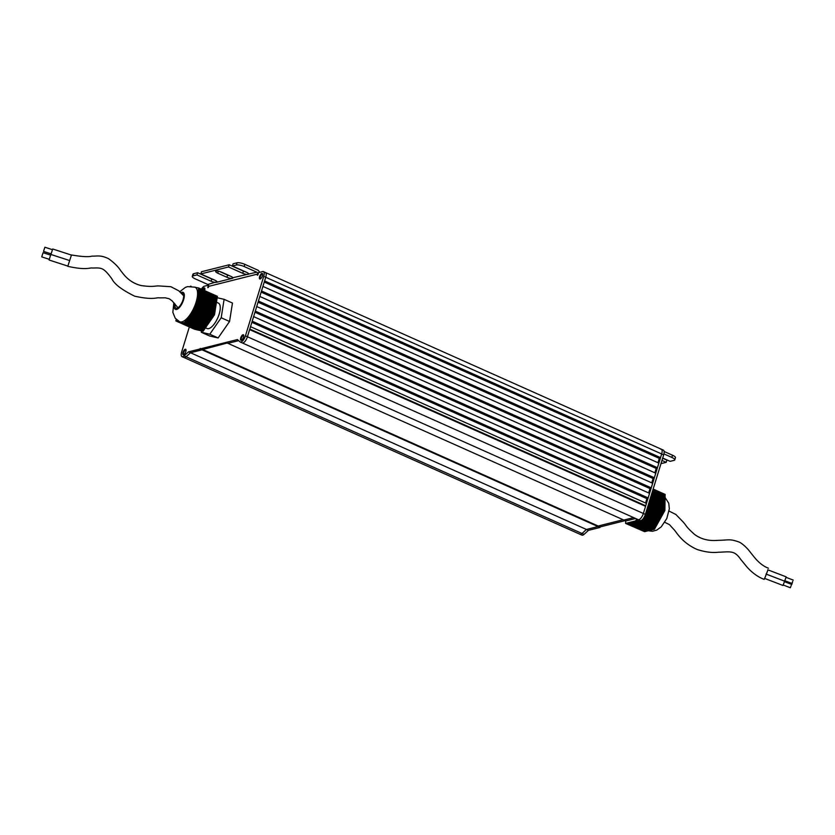 <?xml version="1.0" encoding="UTF-8"?>
<svg xmlns="http://www.w3.org/2000/svg" width="835" height="835" viewBox="0 0 835 835"><rect width="100%" height="100%" fill="white"/><g stroke="black" fill="none" stroke-linecap="round" stroke-linejoin="round"><path stroke-width="1.25" d="M264.653 272.461A5.97 2.348 114.1 0 1 265.394 272.502A5.97 2.348 114.1 0 1 265.728 277.251L264.611 280.915L660.548 457.632L659.295 458.373L264.257 282.053M645.726 505.78L249.79 329.063L250.531 326.683L646.467 503.401L643.367 513.473L661.675 453.969A5.97 2.348 -65.9 0 0 661.33 449.22A5.97 2.348 114.1 0 1 661.675 453.969L660.548 457.632M659.295 458.373L657.959 462.726M657.448 467.704L658.857 463.122L262.921 286.405L261.512 290.987L657.448 467.704L656.195 468.435L261.157 292.125M656.195 468.435L654.859 472.798M654.348 477.777L655.757 473.195L259.821 296.477L258.412 301.049L654.348 477.777L653.095 478.507L258.057 302.186M653.095 478.507L651.759 482.86M651.248 487.838L652.657 483.267L256.721 306.549L255.312 311.121L651.248 487.838L649.995 488.579L254.967 312.259M649.995 488.579L648.659 492.932M648.148 497.911L649.557 493.339L253.621 316.611L252.212 321.193L648.148 497.911L646.906 498.652L251.867 322.331M646.906 498.652L645.559 503.004M201.402 289.192A5.97 2.348 114.1 0 1 204.439 286.186L208.51 285.173L207.758 287.616L208.312 287.48L208.646 286.374L257.608 274.068L257.274 275.174L257.827 275.028L258.579 272.586L262.649 271.563A5.97 2.348 114.1 0 1 263.39 271.605A5.97 2.348 114.1 0 1 263.724 276.354L245.427 335.858A5.97 2.348 114.1 0 1 240.219 342.006A5.97 2.348 114.1 0 1 239.958 341.839L237.474 339.553L225.92 342.454L227.924 343.342L238.664 340.649L227.924 343.342L623.86 520.059L633.64 517.606L623.86 520.059L625.864 520.957L635.644 518.504M182.009 356.639L581.953 535.141A5.97 2.348 -65.9 0 0 584.02 534.39L588.445 530.361L600 527.459L600.167 526.906L598.163 526.019L623.14 519.735L598.163 526.019L202.227 349.301L227.203 343.018L190.505 352.746L186.08 356.775A5.97 2.348 114.1 0 1 184.013 357.537A5.97 2.348 114.1 0 0 186.08 356.775L190.505 352.746L586.441 529.463L582.016 533.492A5.97 2.348 114.1 0 1 579.949 534.254A5.97 2.348 -65.9 0 0 582.016 533.492L586.441 529.463L597.996 526.561L202.06 349.844L190.505 352.746L188.501 351.859L184.076 355.877A5.97 2.348 114.1 0 1 182.009 356.639A5.97 2.348 114.1 0 1 181.675 351.879L189.347 326.944M600 527.459L597.996 526.561L586.441 529.463L588.445 530.361M249.613 329.46L247.431 336.755A5.97 2.348 114.1 0 1 242.223 342.903A5.97 2.348 114.1 0 1 241.962 342.736M639.902 520.341A5.97 2.348 -65.9 0 0 640.163 520.518A5.97 2.348 -65.9 0 0 645.371 514.37L643.367 513.473A5.97 2.348 114.1 0 1 638.159 519.62A5.97 2.348 -65.9 0 0 643.367 513.473L247.431 336.755A5.97 2.348 114.1 0 1 242.223 342.903L638.159 519.62A5.97 2.348 -65.9 0 1 637.898 519.453M262.42 275.842A3.037 1.2 -65.9 0 0 262.597 273.901A3.037 1.2 -65.9 0 0 261.23 273.786A3.037 1.2 -65.9 0 0 259.601 276.552A3.037 1.2 -65.9 0 0 260.353 278.911A3.037 1.2 -65.9 0 0 262.42 275.842M262.649 274.277A2.484 0.981 -65.9 0 0 262.482 274.13A2.484 0.981 -65.9 0 0 260.311 276.698A2.484 0.981 -65.9 0 0 260.457 278.671A2.484 0.981 -65.9 0 0 260.677 278.702M243.549 337.173A3.037 1.2 -65.9 0 0 243.726 335.232A3.037 1.2 -65.9 0 0 242.359 335.117A3.037 1.2 -65.9 0 0 240.73 337.883A3.037 1.2 -65.9 0 0 241.492 340.242A3.037 1.2 -65.9 0 0 243.549 337.173M243.789 335.607A2.484 0.981 -65.9 0 0 243.611 335.461A2.484 0.981 -65.9 0 0 241.44 338.029A2.484 0.981 -65.9 0 0 241.586 340.012A2.484 0.981 -65.9 0 0 241.806 340.043M185.808 351.692A3.037 1.2 -65.9 0 0 185.986 349.75A3.037 1.2 -65.9 0 0 184.618 349.625A3.037 1.2 -65.9 0 0 182.99 352.391A3.037 1.2 -65.9 0 0 183.742 354.75A3.037 1.2 -65.9 0 0 185.808 351.692M186.038 350.115A2.484 0.981 -65.9 0 0 185.871 349.98A2.484 0.981 -65.9 0 0 183.7 352.537A2.484 0.981 -65.9 0 0 183.846 354.52A2.484 0.981 -65.9 0 0 184.065 354.551M204.585 290.611A3.037 1.2 -65.9 0 0 204.669 290.35A3.037 1.2 -65.9 0 0 204.846 288.409A3.037 1.2 -65.9 0 0 202.456 289.661M204.909 288.785A2.484 0.981 -65.9 0 0 204.742 288.639A2.484 0.981 -65.9 0 0 203.114 289.954M245.573 271.866A4.175 1.138 17.1 0 1 243.402 271.114L229.197 264.768L201.485 271.74L200.807 273.932L215.012 280.268A4.175 1.138 -162.9 0 1 217.058 281.99A4.175 1.138 -162.9 0 1 216.87 282.209L231.953 278.42A4.175 1.138 -162.9 0 1 226.922 277.272L217.737 273.17A4.175 1.138 17.1 0 1 215.68 271.458A4.175 1.138 17.1 0 1 216.171 271.124A4.175 1.138 17.1 0 1 221.619 272.2L230.804 276.302A4.175 1.138 -162.9 0 1 232.861 278.013A4.175 1.138 -162.9 0 1 232.673 278.232L231.953 278.42L232.339 277.178M193.626 273.713L192.958 275.905A5.97 1.618 -162.9 0 0 192.259 276.385L192.937 274.193A5.97 1.618 17.1 0 1 193.626 273.713L197.603 272.711L211.808 279.047A4.175 1.138 17.1 0 0 213.969 279.808M219.448 271.438L227.6 275.08A4.175 1.138 17.1 0 0 229.771 275.842M192.958 275.905L196.924 274.913L211.13 281.249A4.175 1.138 -162.9 0 0 216.15 282.387L216.536 281.144M192.259 276.385A5.97 1.618 -162.9 0 0 195.192 278.838L207.832 284.484A1.461 1.284 -104.1 0 1 208.646 286.374M200.807 273.932L228.529 266.97L242.724 273.306A4.175 1.138 -162.9 0 0 247.755 274.444L248.131 273.202M197.603 272.711L196.924 274.913M229.197 264.768L228.529 266.97M225.92 342.454L188.501 351.859M645.371 514.37L663.679 454.866A5.97 2.348 -65.9 0 0 663.334 450.107L265.394 272.502A5.97 2.348 114.1 0 1 265.728 277.251L247.431 336.755L245.427 335.858M200.223 348.404L202.227 349.301L202.06 349.844L200.056 348.957M257.608 274.068A1.461 1.284 75.9 0 0 256.794 272.179L232.829 277.731M259.56 272.335A3.851 3.382 75.9 0 0 257.472 269.976L244.832 264.34L244.164 266.532L256.794 272.179M217.027 281.698L207.832 284.484M248.632 273.765L248.475 274.266A4.175 1.138 -162.9 0 0 248.663 274.047A4.175 1.138 -162.9 0 0 246.607 272.335L232.401 265.989L233.08 263.797L237.056 262.795A5.97 1.618 17.1 0 1 244.832 264.34M244.164 266.532A5.97 1.618 -162.9 0 0 236.378 264.998L237.056 262.795M232.401 265.989L236.378 264.998M664.107 451.474L672.519 455.221A5.97 1.618 17.1 0 1 675.452 457.674L674.774 459.876A5.97 1.618 -162.9 0 0 671.841 457.423L672.519 455.221M661.967 460.429L666.226 462.329L666.904 460.127L662.635 458.227M662.698 458.05L670.108 461.348L674.075 460.356A5.97 1.618 -162.9 0 0 674.774 459.876M663.929 453.896L671.841 457.423M666.226 462.329L660.976 463.644M600.167 526.906L625.144 520.633M661.33 449.22A5.97 2.348 -65.9 0 0 660.589 449.178M183.575 295.663L178.732 290.789L170.883 286.708L158.838 285.935C154.59 285.779 153.431 287.313 141.084 285.549C128.026 282.282 122.661 272.68 121.19 271.354C118.497 267.012 114.291 262.795 108.56 258.693C100.2 254.685 97.006 256.345 92.007 256.115C88.677 257.096 81.83 256.721 71.466 254.978L67.781 266.334C87.017 270.561 89.449 267.43 92.675 268.035C101.766 267.753 103.446 267.43 111.869 278.817C114.416 284.182 122.035 289.964 134.706 296.195C154.057 300.36 156.114 297.27 159.506 297.865L165.246 297.813L169.15 298.742L172.052 300.798L177.98 307.76M175.058 304.086A7.964 3.131 -65.9 0 0 176.028 308.146A7.964 3.131 -65.9 0 0 182.385 301.592A7.964 3.131 -65.9 0 0 182.521 293.607A7.964 3.131 -65.9 0 0 181.665 293.523M191.455 312.561A18.913 7.452 -65.9 0 0 194.67 306.153A18.913 7.452 -65.9 0 0 196.82 299.473L195.807 306.424L191.455 312.561A18.913 7.452 -65.9 0 1 191.309 312.801L191.038 313.24A18.913 7.452 -65.9 0 0 191.309 312.801M198.208 330.065L179.306 321.6A18.913 7.452 -65.9 0 0 179.504 321.694A18.913 7.452 -65.9 0 0 179.577 321.715A18.913 7.452 -65.9 0 0 179.723 321.778A18.913 7.452 -65.9 0 0 179.859 321.83A18.913 7.452 -65.9 0 0 180.12 321.903A18.913 7.452 -65.9 0 0 180.245 321.934A18.913 7.452 -65.9 0 0 180.506 321.966A18.913 7.452 -65.9 0 0 180.652 321.986A18.913 7.452 -65.9 0 0 180.871 321.986A18.913 7.452 -65.9 0 0 181.101 321.986A18.913 7.452 -65.9 0 0 181.226 321.976A18.913 7.452 -65.9 0 0 188.71 316.517A18.913 7.452 -65.9 0 0 188.898 316.277A18.913 7.452 -65.9 0 0 189.211 315.87A18.913 7.452 -65.9 0 0 189.535 315.453A18.913 7.452 -65.9 0 0 189.722 315.181A18.913 7.452 -65.9 0 0 190.088 314.68A18.913 7.452 -65.9 0 0 190.244 314.44A18.913 7.452 -65.9 0 0 190.578 313.939A18.913 7.452 -65.9 0 0 190.777 313.657A18.913 7.452 -65.9 0 0 191.038 313.24M205.358 327.779L207.007 328.52A13.934 5.49 -65.9 0 0 218.123 317.039A13.934 5.49 -65.9 0 0 218.363 303.074L197.822 293.607L216.536 301.967L216.286 302.75M177.406 321.277L195.724 329.543L177.135 321.214M177.792 321.371L196.622 329.752L177.521 321.308M178.179 321.454L196.893 329.815L177.907 321.392M178.565 321.548L197.394 329.929L178.304 321.485M178.961 321.642L197.791 330.013L178.888 321.381M179.348 321.726L198.177 330.107M179.734 321.819L198.563 330.19L179.723 321.778M180.12 321.903L198.949 330.284L180.12 321.903M180.506 321.997L199.335 330.378L180.506 321.966M180.903 322.08L199.732 330.462L180.871 321.986M181.289 322.174L200.118 330.556L181.226 321.976M181.675 322.258L200.39 330.618L181.404 322.206M182.061 322.352L200.891 330.733L181.79 322.289M182.447 322.446L201.162 330.796L182.187 322.383M182.834 322.529L201.673 330.911L182.573 322.467M183.23 322.623L201.934 330.973L182.959 322.56M183.616 322.707L202.446 331.088L183.345 322.644M184.003 322.801L202.832 331.182L183.731 322.738M176.623 321.099L194.952 329.366L176.362 321.037M184.879 322.185L203.594 330.535L184.879 322.185L184.118 322.832M185.401 321.433L204.116 329.783L185.401 321.433L185.036 321.955M185.923 320.682L204.794 328.802L185.923 320.682L185.558 321.204M186.445 319.93L205.316 328.051L186.445 319.93L186.08 320.452M186.967 319.179L205.838 327.299L186.967 319.179L186.602 319.701M187.478 318.427L206.349 326.548L187.478 318.427L187.124 318.949M188 317.676L206.871 325.796L188 317.676L187.645 318.198M188.522 316.924L207.237 325.285L188.522 316.924L188.167 317.446M189.044 316.183L207.758 324.533L188.898 316.277M189.566 315.432L208.28 323.782L189.535 315.453M190.088 314.68L208.959 322.801L190.088 314.68M190.61 313.929L209.314 322.279L190.578 313.939M191.643 312.426L210.357 320.776L209.835 321.527L191.121 313.177M209.992 321.298L191.288 312.948M210.357 320.776L191.81 312.196M192.687 310.923L211.401 319.273L210.879 320.024L192.165 311.674M211.036 319.795L192.321 311.445M211.401 319.273L192.843 310.693M193.73 309.42L212.434 317.77L211.923 318.521L193.209 310.171M212.08 318.292L193.365 309.942M212.434 317.77L193.887 309.19M194.774 307.917L213.478 316.277L213.123 316.789L194.252 308.668M213.123 316.789L194.409 308.439M213.478 316.277L194.931 307.687M195.807 306.424L214.522 314.774L214 315.526L195.286 307.165M214.157 315.286L195.453 306.936M195.974 305.37L214.689 313.72L195.933 305.631M196.11 304.535L214.772 313.146L196.068 304.785M196.235 303.689L214.95 312.039L196.194 303.95M196.371 302.855L215.086 311.204L196.329 303.115M196.507 302.009L215.169 310.62L196.465 302.27M196.632 301.174L215.346 309.524L196.601 301.435M196.768 300.329L215.44 308.94L196.726 300.59M196.903 299.494L215.576 308.105L196.862 299.755M196.997 298.909L196.893 299.16A18.913 7.452 -65.9 0 0 196.997 298.648L215.701 307.259L197.029 298.648A18.913 7.452 -65.9 0 0 197.102 298.126A18.913 7.452 -65.9 0 0 197.164 297.813L197.164 297.813A18.913 7.452 -65.9 0 0 197.258 297.229L197.3 296.968A18.913 7.452 -65.9 0 0 197.373 296.435A18.913 7.452 -65.9 0 0 197.415 296.122L197.425 296.133A18.913 7.452 -65.9 0 0 197.457 295.715A18.913 7.452 -65.9 0 0 197.498 295.277L197.457 295.715M197.123 298.074L215.837 306.424L197.102 298.126M215.973 305.579L197.258 297.229A18.913 7.452 -65.9 0 0 197.3 296.968L216.004 305.328L215.754 306.111M197.394 296.394L216.098 304.744L197.373 296.435M197.561 295.287L216.275 303.648L197.519 295.548M197.655 294.713L216.369 303.063L197.519 295.047A18.913 7.452 -65.9 0 0 195.4 287.407L198.709 287.992L197.822 293.607M197.958 292.772L216.672 301.122L197.916 293.033M198.093 291.926L216.766 300.537L198.052 292.187M198.229 291.091L216.933 299.441L198.187 291.352M198.354 290.256L217.069 298.606L198.312 290.507M198.49 289.411L217.204 297.761L198.448 289.672M198.626 288.576L217.288 297.177L198.584 288.827M195.484 287.292L195.077 287.23A18.913 7.452 -65.9 0 0 194.993 287.188A18.913 7.452 -65.9 0 0 194.868 287.136L194.732 287.073M191.09 286.259L190.359 286.248M176.237 319.534L175.966 320.348M197.791 293.868L197.697 294.452M194.586 329.282L175.872 320.932L194.586 329.282M184.389 322.884L203.103 331.245L184.525 322.707M214.522 314.774L195.839 306.215M198.709 287.992L217.424 296.341L217.204 296.863M201.485 330.858L201.266 332.257L209.627 335.994L218.133 337.956L229.552 321.485L232.464 303.053L224.104 299.327L217.079 297.709L217.288 297.177M201.266 332.257L209.783 334.219L218.133 337.956M209.783 334.219L221.202 317.749L229.552 321.485M221.202 317.749L224.104 299.327M217.163 298.022L216.943 298.544M217.027 298.857L216.808 299.389M216.891 299.702L216.682 300.224M216.766 300.537L216.547 301.07M216.63 301.383L216.411 301.905M216.369 303.063L216.15 303.585M216.234 303.898L216.014 304.431M216.098 304.744L215.889 305.266M215.837 306.424L215.618 306.946M215.701 307.259L215.482 307.791M215.576 308.105L215.357 308.626M215.44 308.94L215.221 309.472M215.305 309.785L215.086 310.307M215.169 310.62L214.96 311.152M215.044 311.465L214.825 311.987M214.908 312.3L214.689 312.833M214.772 313.146L214.564 313.668M214.647 313.981L214.428 314.513M212.956 317.018L212.601 317.54M211.923 318.521L211.558 319.043M210.879 320.024L210.514 320.546M209.835 321.527L209.481 322.049M209.314 322.279L208.959 322.801M208.792 323.03L208.437 323.552M208.28 323.782L207.915 324.304M206.715 326.026L206.349 326.548M206.193 326.777L205.838 327.299M205.671 327.529L205.316 328.051M205.149 328.28L204.794 328.802M204.627 329.032L204.272 329.554M204.116 329.783L203.75 330.305M203.594 330.535L203.229 331.057M175.872 320.932L176.101 320.379M210.044 321.005L191.382 312.676M209.522 321.757L190.902 313.449M209 322.508L190.401 314.211M208.479 323.26L189.889 314.962M207.957 324.011L189.347 315.703M207.435 324.763L188.783 316.434M214.209 315.004L195.494 306.643M213.687 315.755L194.972 307.395M213.165 316.496L194.451 308.146M212.643 317.248L193.929 308.898M212.121 317.999L193.417 309.649M211.599 318.751L192.895 310.401M211.088 319.502L192.374 311.152M210.566 320.254L191.852 311.904M206.923 325.514L188.209 317.154M206.402 326.255L187.687 317.905M205.88 327.007L187.165 318.657M205.358 327.758L186.643 319.408M204.836 328.51L186.132 320.16M204.314 329.261L185.61 320.911M203.792 330.013L185.088 321.663M203.281 330.764L184.566 322.414M49.275 259.309L41.75 256.877L42.428 254.623L43.096 252.702L50.632 255.145M67.823 266.083L49.098 260.019L49.996 257.023L50.893 254.466L69.524 260.51M51.081 253.84L43.556 251.408L44.234 249.154L44.902 247.243L52.438 249.675M50.914 254.477L52.699 248.997L71.403 255.061M784.451 581.651L783.167 585.001M786.048 577.35L784.764 580.69M792.728 581.306L791.966 583.456L792.728 581.306M791.131 585.617L790.359 587.756L791.131 585.617M764.672 578.436L767.981 569.877M660.85 517.585A18.913 7.452 114.1 0 1 660.694 517.898L664.869 510.54L665.004 502.691A18.913 7.452 114.1 0 1 664.984 503.181L650.757 496.846M660.433 518.42A18.913 7.452 114.1 0 1 660.161 518.942L660.694 517.898M645.81 512.93L660.005 519.266A18.913 7.452 114.1 0 1 659.671 519.85A18.913 7.452 114.1 0 1 659.525 520.111A18.913 7.452 114.1 0 1 659.212 520.664L660.161 518.942M659.024 520.967A18.913 7.452 114.1 0 1 658.773 521.395L659.212 520.664M658.502 521.833A18.913 7.452 114.1 0 1 658.356 522.063L658.773 521.395M649.703 530.392A18.913 7.452 114.1 0 1 649.4 530.476L649.254 530.517A18.913 7.452 114.1 0 1 648.962 530.569L630.081 522.282L649.087 530.444M652.626 529.672L633.775 521.353L652.782 529.515M652.166 529.787L633.316 521.468L652.323 529.63M651.707 529.901L632.857 521.583L651.853 529.745M651.248 530.016L632.387 521.698L651.394 529.86M650.778 530.131L631.928 521.812L650.935 529.974M650.319 530.246L631.469 521.927L650.465 530.1M649.86 530.361L631.009 522.052L649.891 530.329M630.227 522.24L649.547 530.319M630.54 522.167L649.254 530.517M648.471 530.716L629.621 522.397L648.565 530.611M648.012 530.83L629.162 522.512L648.158 530.674M647.553 530.945L628.692 522.626L647.699 530.789M647.083 531.06L628.233 522.741L647.24 530.903M646.624 531.175L627.774 522.856L646.77 531.018M646.165 531.29L627.304 522.981L646.311 531.133M645.695 531.404L626.845 523.096L645.852 531.248M645.236 531.519L626.386 523.211L645.392 531.373M644.777 531.644L625.926 523.326L644.923 531.488M653.095 529.547L634.235 521.238L653.241 529.39M653.554 529.432L634.704 521.123L653.701 529.275M654.014 529.317L635.164 520.998L654.17 529.16M644.463 531.603L625.603 523.409L625.718 520.894M652.96 489.686L665.13 495.343L652.907 489.884M652.761 490.333L665.119 496.073L652.699 490.531M652.563 490.98L665.109 496.815L652.5 491.178M652.365 491.638L665.098 497.545L652.302 491.836M652.166 492.285L665.088 498.276L652.104 492.483M651.958 492.932L665.067 499.017L651.905 493.141M651.759 493.589L665.057 499.748L651.697 493.788M651.561 494.236L665.046 500.478L651.498 494.435M651.363 494.894L665.036 501.219L651.3 495.092M651.164 495.541L665.015 501.95L651.102 495.739M650.966 496.188L665.004 502.691L650.903 496.387M650.695 497.044L664.994 503.421M650.559 497.493L664.984 503.933M650.496 497.691L664.984 504.152M650.361 498.14L664.973 504.664M650.298 498.349L664.963 504.893M650.162 498.798L664.963 505.405M650.1 498.996L664.952 505.624M649.964 499.445L664.942 506.135M649.901 499.643L664.942 506.365M649.755 500.102L664.931 506.866M649.703 500.301L664.931 507.095M649.557 500.749L664.921 507.607M649.494 500.948L664.91 507.826M649.359 501.397L664.91 508.338M649.296 501.595L664.9 508.567M649.16 502.054L664.89 509.079M649.098 502.252L664.89 509.298M648.962 502.701L664.879 509.809M648.899 502.9L664.879 510.039M648.492 504.236L664.42 511.344M648.398 504.517L664.274 511.605M648.2 505.165L663.95 512.189M648.117 505.457L663.804 512.45M647.908 506.104L663.47 513.045M647.824 506.386L663.324 513.306M647.626 507.033L663 513.89M647.532 507.325L662.854 514.151M647.334 507.972L662.52 514.746M647.25 508.254L662.374 515.007M647.052 508.901L662.051 515.592M646.958 509.193L661.904 515.863M646.76 509.841L661.571 516.447M646.676 510.122L661.424 516.708M646.478 510.769L661.101 517.303M646.384 511.062L660.955 517.564M646.186 511.709L660.621 518.149M646.102 511.991L660.475 518.41M645.904 512.638L660.151 519.005M645.612 513.577L659.671 519.85M645.528 513.859L659.525 520.111M645.33 514.506L659.201 520.706M645.236 514.798L659.055 520.967M644.996 515.425L658.721 521.551M644.881 515.706L658.575 521.812M644.61 516.312L658.251 522.407L644.484 516.583M644.171 517.178L657.625 523.514L644.015 517.439M643.66 518.024L657.155 524.37L643.493 518.274M643.086 518.827L656.675 525.215L642.887 519.067M642.407 519.589L656.206 526.071L642.178 519.808M641.562 520.268L655.726 526.916L641.228 520.445M655.402 527.511L636.541 519.422L655.402 527.511L655.726 526.916M654.922 528.357L636.218 520.007L654.922 528.357L655.256 527.772M653.147 489.07L665.151 494.424L665.14 495.113M651.404 494.758L665.046 500.478M651.196 495.416L665.036 501.219M650.997 496.063L665.015 501.95M635.738 520.863L654.452 529.213L635.738 520.863L636.072 520.268M653.106 489.226L665.151 494.602M648.691 503.589L664.754 510.749M664.869 510.54L648.753 503.348M636.218 520.007L636.541 519.422M657.771 523.253L658.105 522.668M657.302 524.109L657.625 523.514M656.821 524.954L657.155 524.37M656.352 525.81L656.675 525.215M655.872 526.655L656.206 526.071M654.452 529.213L654.776 528.618M644.85 515.8L658.418 521.854M645.194 514.892L658.888 520.998M645.497 513.963L659.368 520.153M645.779 513.024L659.838 519.297M646.071 512.095L660.318 518.452M646.353 511.156L660.788 517.596M650.402 498.015L664.817 504.455M650.601 497.368L664.827 503.714M650.799 496.71L664.837 502.983M635.905 520.309L654.619 528.659M636.385 519.453L655.089 527.814M641.092 520.497L655.569 526.958M642.084 519.881L656.039 526.113M642.825 519.14L656.519 525.257M643.43 518.358L656.988 524.411M643.962 517.533L657.469 523.555M644.432 516.677L657.938 522.7M646.645 510.227L661.268 516.75M646.937 509.287L661.737 515.894M647.219 508.358L662.218 515.049M647.511 507.419L662.687 514.193M647.793 506.49L663.167 513.348M648.085 505.551L663.637 512.492M648.367 504.611L664.117 511.646M648.659 503.682L664.587 510.79M648.795 503.223L664.712 510.331M648.993 502.576L664.723 509.59M649.202 501.929L664.733 508.859M649.4 501.271L664.754 508.129M649.599 500.624L664.764 507.388M649.797 499.967L664.775 506.657M649.995 499.32L664.785 505.916M650.204 498.672L664.806 505.185M651.603 494.111L664.89 500.04M651.801 493.464L664.91 499.309M651.999 492.807L664.921 498.578M652.198 492.159L664.931 497.837M652.406 491.502L664.942 497.107M652.605 490.855L664.952 496.366M652.803 490.208L664.973 495.635M653.001 489.55L664.984 494.904M792.425 582.548L791.663 584.688L792.425 582.548M784.806 580.701L784.462 581.661M663.679 454.866L263.724 276.354M584.02 534.39L184.076 355.877M645.528 506.177L249.665 329.491M645.559 506.334L249.623 329.616M242.724 273.306L243.402 271.114M211.13 281.249L211.808 279.047M217.737 273.17L218.342 271.198M226.922 277.272L227.6 275.08M174.546 303.481A9.31 3.674 -65.9 0 0 176.55 309.472A9.31 3.674 -65.9 0 0 182.907 301.717A9.31 3.674 -65.9 0 0 180.913 292.751M645.549 506.177L249.665 329.481M263.39 271.605L265.394 272.502M240.219 342.006L242.223 342.903M640.163 520.518L638.159 519.62M173.857 302.677L172.845 312.353L175.235 318.229L179.577 321.715M194.993 287.188L187.583 286.614L185.286 287.438L179.817 291.718M782.938 585.45L764.463 578.363M784.587 581.17L766.029 574.052M784.545 581.139L766.039 574.042M786.184 576.86L767.73 569.783M791.966 583.456L784.681 580.659M793.25 580.106L785.965 577.309M790.359 587.756L783.073 584.97M791.643 584.416L784.357 581.619M768.461 568.249C760.466 565.253 754.913 557.905 753.911 556.736L749.997 551.831C747.325 548.073 741.459 542.666 738.61 541.884C729.884 538.711 728.141 540.151 719.165 540.308C715.971 540.308 704.917 542.176 694.501 534.369C685.744 526.541 687.069 526.436 683.166 522.011L675.891 514.496L669.075 511.072M764.192 579.396C754.704 575.847 748.108 568.311 746.814 566.819L740.666 559.293C734.696 550.766 731.22 551.591 719.833 552.227C718.194 551.883 712.036 554.116 697.455 549.607C681.391 542.75 675.609 530.705 673.845 529.473L669.461 524.641L664.785 522.313M665.098 497.514L668.741 503.213L669.326 508.765L666.821 518.462L661.216 526.885L656.759 530.1L652.49 531.269L648.075 530.757"/></g></svg>
